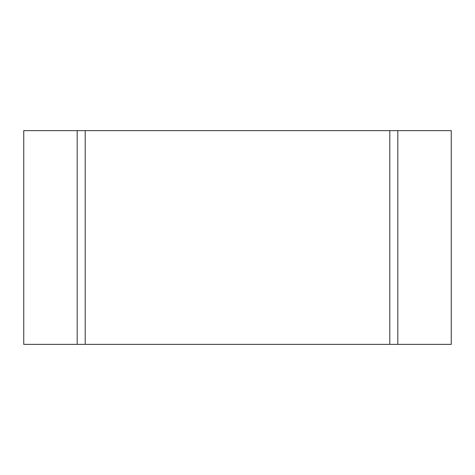<?xml version="1.0" encoding="UTF-8"?>
<svg xmlns="http://www.w3.org/2000/svg" width="475" height="475" viewBox="0 0 475 475"><rect width="100%" height="100%" fill="white"/><g stroke="black" fill="none" stroke-linecap="round" stroke-linejoin="round"><path stroke-width="0.71" d="M389.797 344.375L389.797 130.625L397.812 130.625L397.812 344.375L77.188 344.375L77.188 130.625L85.203 130.625L85.203 344.375M389.797 130.625L85.203 130.625M397.812 344.375L451.25 344.375L451.25 130.625L397.812 130.625M77.188 130.625L23.75 130.625L23.75 344.375L77.188 344.375"/></g></svg>
